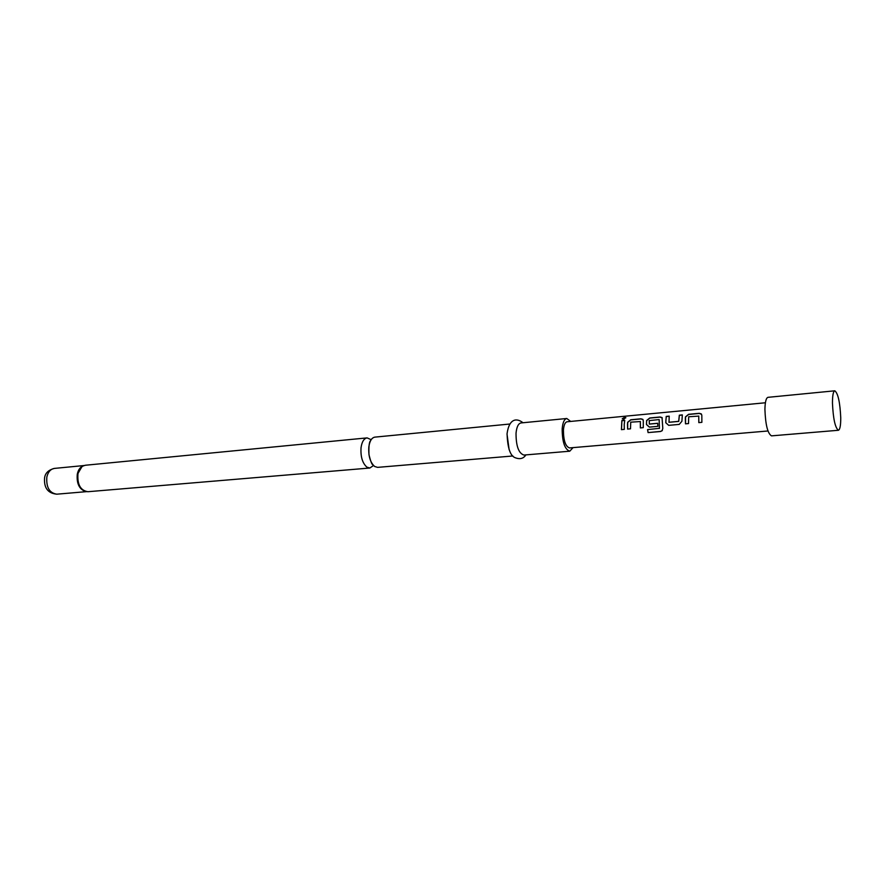<?xml version="1.0" encoding="UTF-8"?>
<svg xmlns="http://www.w3.org/2000/svg" width="885" height="885" viewBox="0 0 885 885"><rect width="100%" height="100%" fill="white"/><g stroke="black" fill="none" stroke-linecap="round" stroke-linejoin="round"><path stroke-width="1.33" d="M624.467 417.311L625.772 417.631L623.593 419.302L622.266 418.837L624.467 417.311M622.232 418.771L624.511 417.499L625.839 417.831M512.88 455.985L377.574 467.368L374.643 466.472C370.207 462.457 368.271 455.93 368.835 446.914C369.709 440.984 371.7 437.721 374.831 437.135L509.981 424.015M685.543 423.827L685.521 417.001L688.652 414.445L699.316 413.45L701.551 414.302M698.796 416.105L688.685 416.769L688.53 423.561L685.488 423.838L685.344 418.793L685.466 416.89L688.596 414.313L699.261 413.306L701.329 413.926L701.827 415.364L701.871 422.344L698.807 422.621L698.741 416.005L698.862 422.621M668.739 425.353L665.83 422.787L665.852 420.685L666.294 416.558L669.193 416.282M668.905 422.267L678.673 421.349L679.326 415.187L682.335 414.899L681.904 421.26L679.226 424.402L668.695 425.353L665.763 422.742L666.228 416.415L669.215 416.138L669.016 422.289L678.74 421.404L679.381 415.319L682.313 415.043M649.402 427.112L646.548 424.557L646.57 422.477L646.703 420.629L649.789 418.107L660.144 417.134L662.257 417.919M659.391 428.495L659.181 419.612M649.258 424.07L657.71 423.273L657.854 426.338L649.369 427.112L646.47 424.512L646.636 420.519L649.734 417.974L660.077 416.99L662.046 417.576L662.799 428.44L662.068 430.774L660.509 431.504L648.074 432.599L647.554 429.601L659.436 428.329L659.148 419.567L649.225 420.618L649.358 424.103L657.71 423.329M627.664 429.081L627.719 422.399L630.784 419.899L640.983 418.937L643.041 419.689M640.408 421.548L630.728 422.167L630.507 428.827L627.598 429.081L627.509 424.158L627.653 422.289L630.728 419.767L640.928 418.804L642.842 419.368L643.306 420.829L643.273 427.665L640.342 427.931L640.342 421.448L640.408 427.92M621.491 429.645L621.912 420.74L624.71 420.475M834.809 390.805L767.992 397.332C766.122 397.874 765.094 401.878 764.917 409.357C765.47 424.689 767.66 433.517 771.488 435.862L838.383 430.276C839.965 429.712 840.761 425.563 840.75 417.842C840.031 402.321 838.051 393.305 834.809 390.805C833.261 391.325 832.475 395.407 832.453 403.051C833.183 418.749 835.163 427.82 838.383 430.276M507.005 434.037L509.14 449.702M570.681 421.426L566.776 418.494L520.988 422.941C518.322 423.506 516.674 426.924 516.032 433.196C516.01 445.996 518.632 453.286 523.909 455.056L569.741 451.206L573.049 447.633M566.776 418.494C564.265 419.048 562.738 422.51 562.174 428.893C562.24 441.925 564.763 449.37 569.741 451.206M371.18 439.69L367.098 437.887C363.945 438.473 361.932 441.726 361.047 447.633C360.472 456.627 362.419 463.12 366.877 467.136L369.83 468.021L373.525 465.51M765.403 402.763L567.108 421.769C565.095 422.2 563.867 424.988 563.424 430.099C563.48 440.509 565.493 446.46 569.475 447.932L767.959 430.984M624.224 424.457L624.312 429.38L621.425 429.645L621.856 420.596L624.733 420.331L624.224 424.457M662.334 430.497L660.564 431.415L648.074 432.599M648.13 432.522L647.61 429.601M54.439 468.408L84.02 465.543L82.028 466.517L77.614 474.072C76.674 482.137 78.887 487.801 84.252 491.087L86.398 491.662L56.784 494.184C47.89 493.321 43.819 487.867 44.582 477.823C45.279 473.021 48.564 469.88 54.439 468.408C50.622 469.028 48.089 471.882 46.85 476.982C46.097 487.292 49.405 493.022 56.784 494.184M82.891 466.008L85.513 465.233C81.697 465.853 79.174 468.784 77.946 474.017C77.227 484.615 80.546 490.511 87.914 491.717L369.83 468.021M83.522 465.72C80.369 466.849 78.289 469.658 77.294 474.139C76.453 483.619 79.307 489.438 85.867 491.606M372.851 464.747C371.966 464.791 370.682 461.461 368.979 454.757C368.647 446.471 369.2 441.737 370.66 440.564M525.889 454.89C523.466 458.695 519.783 459.603 514.816 457.578C510.103 455.498 507.525 447.5 507.072 433.584C509.34 417.654 517.349 418.174 522.98 422.753M85.192 491.429L87.914 491.717M85.513 465.233L367.098 437.887"/></g></svg>
